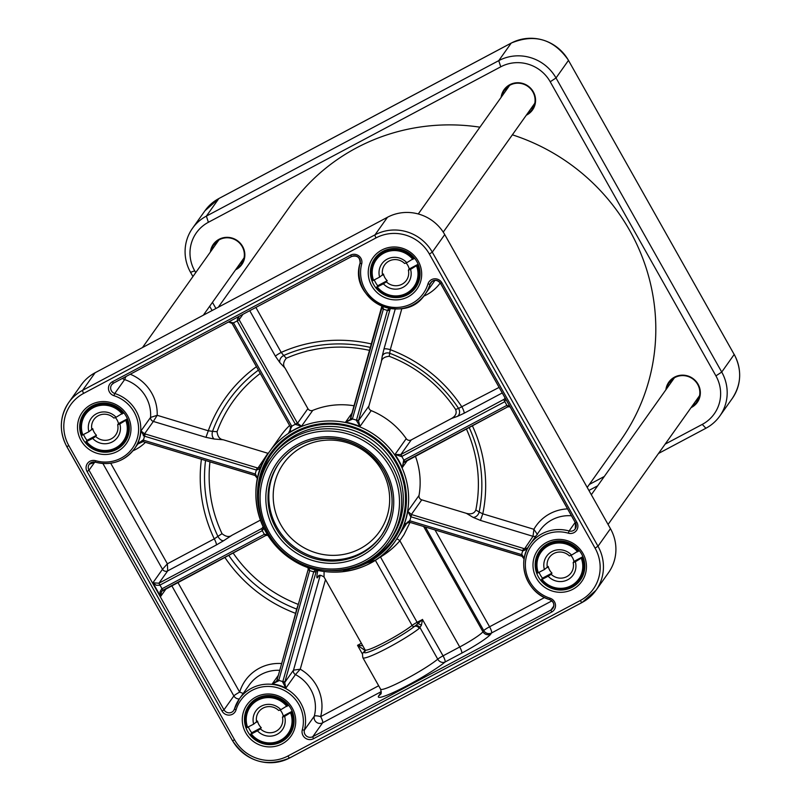 <?xml version="1.0" encoding="UTF-8"?>
<svg xmlns="http://www.w3.org/2000/svg" width="801" height="801" viewBox="0 0 801 801"><rect width="100%" height="100%" fill="white"/><g stroke="black" fill="none" stroke-linecap="round" stroke-linejoin="round"><path stroke-width="1.2" d="M587.213 487.429L620.435 440.66A202.553 196.365 -144.6 0 0 629.746 230.588A202.553 196.365 -144.6 0 0 512.36 134.818M479.929 127.179A202.553 196.365 -144.6 0 0 290.192 206.037L218.293 307.234M217.261 241.071A16.24 15.74 -144.6 0 0 215.99 244.085M241.151 261.967A16.24 15.74 -144.6 0 0 243.584 259.774M507.984 86.478A16.24 15.74 -144.6 0 0 506.713 89.492M531.874 107.364A16.24 15.74 -144.6 0 0 534.297 105.171M672.75 378.893A16.24 15.74 -144.6 0 0 671.478 381.907M696.64 399.789A16.24 15.74 -144.6 0 0 699.073 397.596M658.512 453.456L705.891 428.255A42.443 41.141 -144.6 0 0 719.779 416.069A42.443 41.141 -144.6 0 0 721.731 372.054L556.014 77.967A42.443 41.141 -144.6 0 0 498.753 60.646L206.378 216.12A42.443 41.141 -144.6 0 0 192.49 228.305A42.443 41.141 -144.6 0 0 190.548 272.32L192.931 276.545M671.478 379.964A16.881 16.36 -144.6 0 0 670.397 383.439M695.558 401.311A16.881 16.36 -144.6 0 0 698.472 399.148M666.722 388.605A16.881 16.36 35.4 0 1 669.376 382.367A16.881 16.36 35.4 0 1 697.681 384.41A16.881 16.36 35.4 0 1 696.9 401.922A16.881 16.36 35.4 0 1 691.884 406.487M691.053 407.649A17.462 16.921 -144.6 0 0 698.092 384.26A17.462 16.921 -144.6 0 0 679.628 375.399A17.462 16.921 -144.6 0 0 665.891 389.767M506.703 87.549A16.881 16.36 -144.6 0 0 505.621 91.024M530.783 108.896A16.881 16.36 -144.6 0 0 533.706 106.733M501.947 96.19A16.881 16.36 35.4 0 1 504.61 89.942A16.881 16.36 35.4 0 1 532.905 91.995A16.881 16.36 35.4 0 1 532.134 109.497A16.881 16.36 35.4 0 1 527.108 114.062M526.287 115.224A17.462 16.921 -144.6 0 0 533.326 91.845A17.462 16.921 -144.6 0 0 514.863 82.984A17.462 16.921 -144.6 0 0 501.126 97.352M211.234 250.783A16.881 16.36 35.4 0 1 213.897 244.545A16.881 16.36 35.4 0 1 242.192 246.588A16.881 16.36 35.4 0 1 241.411 264.09A16.881 16.36 35.4 0 1 236.395 268.655M235.564 269.827A17.462 16.921 -144.6 0 0 242.603 246.438A17.462 16.921 -144.6 0 0 224.15 237.577A17.462 16.921 -144.6 0 0 210.403 251.945M215.99 242.142A16.881 16.36 -144.6 0 0 214.908 245.617M240.07 263.489A16.881 16.36 -144.6 0 0 242.993 261.326M209.672 306.272L212.085 310.538M588.915 490.462L597.666 485.806M195.714 272.62L194.703 270.828A36.656 35.534 35.4 0 1 208.38 222.288L500.755 66.813A36.656 35.534 35.4 0 1 550.217 81.772L715.924 375.869A36.656 35.534 35.4 0 1 702.247 424.4L665.13 444.134M215.93 308.495L212.465 302.347M604.274 476.495L589.326 484.445M66.863 446.618L232.48 740.675L66.773 446.588C58.914 431.298 59.574 416.59 68.756 402.482L81.221 384.931A42.443 41.141 35.4 0 1 95.109 372.745L387.484 217.261A42.443 41.141 35.4 0 1 444.745 234.593L610.452 528.68A42.443 41.141 35.4 0 1 608.51 572.695L596.034 590.247A42.443 41.141 -144.6 0 0 597.987 546.232L432.28 252.145A42.443 41.141 -144.6 0 0 375.018 234.823L82.633 390.297A42.443 41.141 -144.6 0 0 68.756 402.482A42.443 41.141 -144.6 0 0 66.803 446.497L68.886 445.746A39.549 38.338 35.4 0 1 83.634 393.381L376.019 237.907A39.549 38.338 35.4 0 1 429.376 254.047L595.083 548.134A39.549 38.338 35.4 0 1 580.325 600.5A2.894 0.641 62 0 0 582.097 602.482A2.894 0.641 62 0 0 582.157 602.432A42.443 41.141 -144.6 0 0 596.034 590.247L582.097 602.482L289.722 757.956A2.894 0.641 62 0 0 289.772 757.906L582.027 602.492M418.212 261.066A27.004 26.183 -144.6 0 0 371.914 259.364A27.004 26.183 -144.6 0 0 394.743 299.874A27.004 26.183 -144.6 0 0 418.212 261.066M127.499 415.659A27.004 26.183 -144.6 0 0 81.191 413.957A27.004 26.183 -144.6 0 0 104.03 454.477A27.004 26.183 -144.6 0 0 127.499 415.659M582.988 553.491A27.004 26.183 -144.6 0 0 536.68 551.779A27.004 26.183 -144.6 0 0 559.509 592.299A27.004 26.183 -144.6 0 0 582.988 553.491M292.265 708.084A27.004 26.183 -144.6 0 0 245.967 706.372A27.004 26.183 -144.6 0 0 268.796 746.892A27.004 26.183 -144.6 0 0 292.265 708.084M395.253 308.986L383.939 349.156A5.787 1.342 -164.3 0 1 390.277 349.667L401.862 308.565M381.256 362.202C381.616 358.718 384.28 356.745 389.226 356.295L389.717 353.271A5.787 4.916 9.4 0 0 382.257 356.155L381.256 362.202L368.901 406.027A3.855 3.745 -144.6 0 0 371.213 410.623A77.166 74.803 35.4 0 1 406.227 438.658A3.855 3.745 -144.6 0 0 411.233 439.919L451.534 418.482L457.441 416.37A5.787 4.866 70.2 0 0 458.562 408.41L455.609 409.461C457.041 413.036 455.679 416.039 451.534 418.482M389.226 356.295A136 131.845 35.4 0 1 455.609 409.461M389.226 308.325L387.404 310.387L356.405 420.405L359.979 426.442L358.488 420.685L390.157 308.896M407.499 522.122L395.163 541.246A77.166 74.803 -144.6 0 0 398.708 461.226A77.166 74.803 -144.6 0 0 269.356 451.864A77.166 74.803 -144.6 0 0 288.931 557.536A77.166 74.803 -144.6 0 0 395.163 541.246C374.998 571.884 327.198 582.687 292.315 559.879C251.754 534.057 246.548 480.089 269.356 451.864L280.861 435.664A77.166 74.803 35.4 0 1 289.602 425.501M415.329 455.999A77.166 74.803 35.4 0 1 419.023 495.469A3.855 3.745 -144.6 0 0 421.767 499.844L466.422 513.351L473.081 517.356A5.787 4.295 121 0 0 479.168 512.019L475.834 510.007C474.322 513.461 471.178 514.572 466.422 513.351M285.056 368.11C282.813 365.316 283.234 362.022 286.307 358.237L283.714 355.504A5.787 4.405 -43.4 0 0 279.889 362.643L285.056 368.11L307.904 408.65A3.855 3.745 -144.6 0 0 312.77 410.382A77.166 74.803 35.4 0 1 354.282 405.807M286.307 358.237A136 131.845 35.4 0 1 369.872 350.448L371.504 343.989A5.787 1.342 -164.3 0 1 371.684 344.04M222.027 533.676L217.912 536.38A5.787 3.054 -123.2 0 0 223.819 540.595L232.05 535.208C229.286 537.341 225.942 536.83 222.027 533.676A136 131.845 35.4 0 1 209.962 461.847M232.05 535.208L260.375 520.139M466.352 428.865A136 131.845 35.4 0 1 475.834 510.007M296.981 609.181A5.787 3.014 -160.4 0 1 296.66 609.07L298.312 604.415A136 131.845 35.4 0 1 233.061 552.92M217.051 431.709L212.555 431.349A5.787 3.635 -85.3 0 0 214.257 439.038L223.259 439.769C219.714 439.308 217.652 436.615 217.051 431.709A136 131.845 35.4 0 1 260.265 373.456M223.259 439.769L267.904 453.286A3.855 3.745 -144.6 0 0 268.305 453.386M261.256 466.953L257.491 467.944A5.797 1.342 15.7 0 0 257.151 467.844L145.271 433.992A5.807 1.342 15.7 0 0 144.581 433.792L140.966 430.938L144.03 436.034A3.885 0.881 -162.7 0 1 144.49 436.185L145.271 433.992M295.489 424.48L301.536 426.202L297.481 423.318L295.489 424.48A3.865 0.851 -118.8 0 0 295.379 424.27A81.021 78.548 -144.6 0 0 291.724 426.212L233.522 322.923L228.816 321.822M290.523 427.063L289.802 431.769L288.56 433.101L291.834 426.422A3.865 0.851 62.8 0 0 291.724 426.212L290.312 426.773L291.834 426.422M237.927 316.976L237.176 320.981L295.379 424.27L297.311 422.998L239.109 319.709L238.708 316.555M350.748 418.402L350.157 419.554L345.601 422.097L352.35 419.173L383.359 309.156L382.808 306.473M505.01 398.798L401.121 454.417A5.797 0.621 -29.4 0 0 400.81 454.578L394.983 454.477L401.581 456.58L504.48 401.862L505.842 399.329M507.684 406.868L405.046 461.466L403.654 460.265L402.342 467.524L403.384 462.878L404.705 461.636M527.869 548.004L524.255 548.675A5.807 1.342 15.7 0 0 523.564 548.455L411.694 514.602A5.797 1.342 15.7 0 0 411.354 514.502L407.779 511.288L410.683 516.725A3.865 0.891 -163.5 0 1 410.913 516.795L522.783 550.647A3.885 0.861 -165.8 0 1 523.243 550.778L527.278 549.005M425.421 527.048L483.764 630.597A5.787 5.607 -144.6 0 0 491.574 632.96A5.787 1.282 62 0 0 489.571 626.783A5.787 0.621 -29.4 0 0 483.764 630.597L482.943 631.749A23.149 2.483 150.6 0 1 459.724 646.978L399.869 540.755A3.855 0.941 40.5 0 0 396.805 538.933M377.581 558.708L380.485 556.995A81.021 78.548 -144.6 0 0 399.869 540.755L403.994 534.637L410.032 522.392M342.077 571.824L375.659 560.009M422.517 619.503L417.241 622.227A5.787 0.621 -29.4 0 0 412.074 625.441A28.936 3.104 150.6 0 1 384.4 642.442A28.936 3.104 150.6 0 1 365.106 649.911L324.035 577.01L324.085 571.503M421.386 625.301A3.855 1.352 29.1 0 0 417.882 623.689L415.308 625.791A3.855 3.274 -132.8 0 1 420.044 627.734L437.746 659.163A5.787 4.936 -129.6 0 0 445.056 662.016L461.726 653.145A5.787 1.282 -118 0 0 459.724 646.978L443.053 655.839A5.787 0.621 -29.4 0 0 437.746 659.163A34.723 3.725 150.6 0 1 404.555 679.789A34.723 3.725 150.6 0 1 380.595 689.18L362.893 657.761A34.723 3.725 -29.4 0 0 386.042 648.8A34.723 3.725 -29.4 0 0 419.243 628.395L421.386 625.301L422.527 619.413L417.882 623.689L380.485 556.995A3.855 0.871 59.5 0 0 380.305 556.705M524.194 558.557L522.122 554.773A3.885 0.941 17.2 0 0 521.661 554.622L409.792 520.77A3.865 0.901 15 0 0 409.561 520.7L403.814 525.396L404.435 524.335L409.191 522.082A5.797 1.342 -164.3 0 1 409.491 522.172M308.105 567.609L308.215 569.341A1.932 0.561 -164.6 0 0 308.195 569.391L308.005 567.569M263.088 527.479L261.937 528.43A5.797 0.621 -29.4 0 0 261.627 528.6L262.297 530.652L263.819 528.229M267.314 534.557L264.37 534.327L161.682 588.935L159.99 591.879L160.631 596.485L161.552 591.448L162.813 590.267M261.627 528.6L158.938 583.198L152.911 582.788L156.265 585.271L159.609 585.261L262.297 530.652A81.021 78.548 -144.6 0 0 264.37 534.327L265.842 535.489A1.932 0.541 -117.6 0 1 264.57 534.227M295.789 613.416A5.787 1.342 15.7 0 0 295.609 613.356L281.562 663.919M281.642 663.628L281.471 663.528A42.443 41.141 -144.6 0 0 239.669 692.124L177.792 582.307M234.453 708.995A5.787 5.607 35.4 0 1 224 709.816L233.862 695.929A5.787 5.607 -144.6 0 0 239.329 698.943M171.674 585.561L233.862 695.929A5.787 0.621 150.6 0 1 239.669 692.124A5.787 1.352 -163.3 0 1 243.134 693.586M228.685 555.243A140.095 135.81 35.4 0 0 296.66 609.07L295.609 613.356A144.18 139.774 -144.6 0 1 224.801 557.316M278.347 675.313L272.21 683.954L278.608 680.87L276.976 680.179L276.375 681.391L272.21 683.954A36.656 35.534 35.4 0 1 285.867 688.089L284.715 682.502L282.683 682.102L285.867 688.089L295.459 674.582L300.245 669.205L293.496 670.147A3.855 3.745 -144.6 0 0 295.459 674.582A36.656 35.534 35.4 0 1 314.272 716.194A5.787 1.332 -165.2 0 1 320.64 716.625A5.787 1.282 -118 0 1 322.643 722.792L381.266 691.613M314.272 716.194A5.787 5.607 -144.6 0 0 322.643 722.792L312.77 736.68A5.787 5.607 35.4 0 1 304.4 730.081L314.272 716.194M537.461 534.507L533.897 529.291L482.783 513.831L479.168 512.019A140.095 135.81 35.4 0 0 469.126 427.394M472.34 425.681A144.18 139.774 -144.6 0 1 482.783 513.831L480.43 520.4L533.025 536.32A3.855 3.745 -144.6 0 0 535.949 536.039M567.569 508.885A42.443 41.141 -144.6 0 0 533.897 529.291L533.025 536.32L523.243 550.778M510.047 406.798L507.734 406.858L509.977 406.668M499.113 387.394L458.562 408.41A140.095 135.81 35.4 0 0 389.717 353.271L390.277 349.667A144.18 139.774 -144.6 0 1 462.017 407.118A5.787 1.282 -118 0 1 464.019 413.286L502.247 392.961M249.752 310.688L275.404 356.215A5.787 0.621 150.6 0 1 281.211 352.41L255.869 307.434M370.713 347.514A5.787 4.916 9.4 0 0 370.382 347.424A140.095 135.81 35.4 0 0 283.714 355.504L281.211 352.41A144.18 139.774 -144.6 0 1 371.504 343.989L382.017 306.673M122.453 378.372A5.787 5.607 -144.6 0 0 124.616 379.614A36.656 35.534 35.4 0 1 150.558 417.431A3.855 3.745 -144.6 0 0 153.351 421.436L157.186 415.308L150.558 417.431L140.966 430.938A36.656 35.534 35.4 0 1 137.191 444.335L142.448 441.431L142.898 440.029L137.191 444.335L143.089 441.611L143.369 440.149A3.885 0.921 14.2 0 0 142.898 440.029M125.927 376.53L124.616 379.614L114.753 393.501A5.787 5.607 35.4 0 1 113.462 383.148M144.03 436.034L144.581 433.792L153.351 421.436L205.957 437.346L208.3 430.778L157.186 415.308A42.443 41.141 -144.6 0 0 130.253 374.227M258.403 370.142A140.095 135.81 35.4 0 0 212.555 431.349L208.3 430.778A144.18 139.774 -144.6 0 1 256.45 366.678M102.898 463.499L162.503 569.281A3.855 3.745 -144.6 0 0 167.709 570.863L167.369 563.804L162.503 569.281L152.911 582.788L160.631 596.485L166.398 588.375M265.501 535.659L162.863 590.247L158.938 583.198L167.709 570.863L216.27 545.03A5.787 1.282 62 0 0 214.267 538.863L167.369 563.804L110.698 463.228M205.547 460.515A140.095 135.81 35.4 0 0 217.912 536.38L214.267 538.863A144.18 139.774 -144.6 0 1 201.411 459.263M228.515 321.972L232.11 323.484L237.176 320.981L239.109 319.709L242.953 314.292M290.383 426.793A5.797 1.282 -118 0 1 290.503 427.023L289.822 431.739M232.18 323.504L290.312 426.773L232.11 323.484L231.239 322.533L228.325 322.082M290.593 430.237L288.56 433.101A77.166 74.803 35.4 0 1 301.536 426.202L312.77 410.382M255.229 475.494A5.797 1.342 -164.3 0 0 255.008 475.424L257.542 478.658M257.501 478.838L256.34 476.184L255.279 475.564L255.469 474.082A3.865 0.911 16.5 0 0 255.249 474.002L143.369 440.149A40.511 39.269 -144.6 0 0 144.49 436.185L256.37 470.027A3.865 0.881 -165 0 1 256.59 470.097L260.605 468.295M257.602 478.367L255.469 474.082M254.938 475.404L143.089 441.611L254.958 475.464L255.249 474.002A81.021 78.548 -144.6 0 1 256.37 470.027L257.151 467.844M256.59 470.097L267.904 453.286M267.804 535.338L265.842 535.489A1.932 0.541 -117.6 0 0 265.892 535.448L267.734 535.228M265.782 535.509A5.797 0.621 150.6 0 0 265.582 535.609L161.592 591.388M263.118 526.768L261.937 528.43A1.932 0.541 62.4 0 0 262.498 530.542M320.24 575.218L293.496 670.147L284.715 682.502L316.425 570.642M316.986 570.212L315.944 571.684A1.932 0.561 -164.6 0 1 313.802 571.624L282.683 682.102M315.684 569.901L313.802 571.624M315.854 572.014L313.732 571.844A81.021 78.548 -144.6 0 1 309.687 570.622L308.936 567.899M284.916 681.811L282.803 681.641A40.511 39.269 -144.6 0 0 278.748 680.419L277.166 679.508L308.105 569.751M278.608 680.87L309.687 570.622L308.185 569.441M309.747 570.402A1.932 0.561 -164.6 0 1 308.195 569.391L277.166 679.548M522.122 554.773L522.012 556.284L524.154 558.838M409.561 520.7L409.211 522.092M411.694 514.602L410.913 516.795A81.021 78.548 -144.6 0 1 409.792 520.77L409.511 522.232L521.361 556.014M523.564 548.455L522.783 550.647A40.511 39.269 -144.6 0 0 521.661 554.622L521.431 556.044A5.807 1.342 -164.3 0 1 521.942 556.204M421.767 499.844L411.354 514.502L410.683 516.725M406.227 438.658L394.983 454.477A77.166 74.803 35.4 0 1 398.978 460.835A77.166 74.803 35.4 0 1 402.342 467.524L407.619 460.094M509.606 406.017L506.552 405.536L403.864 460.144A81.021 78.548 -144.6 0 0 401.792 456.47L401.121 454.417M404.996 461.476A5.797 0.621 150.6 0 0 404.765 461.596L403.654 460.265M411.233 439.919L400.81 454.578L401.581 456.58M356.405 420.405L358.488 420.685L368.901 406.027M381.767 308.285L350.838 418.042L352.42 418.953A81.021 78.548 -144.6 0 1 356.465 420.175L358.588 420.345M381.947 307.654L381.777 308.245L383.359 309.156A40.511 39.269 -144.6 0 0 387.404 310.387L389.516 310.558M387.544 309.937A1.932 0.681 15.1 0 0 389.707 309.887L390.638 308.575M381.937 306.122L381.977 307.544A1.932 0.681 15.1 0 0 381.957 307.594A1.932 0.681 15.1 0 0 383.469 308.705M350.838 418.082L352.35 419.173M380.595 689.18C381.356 692.545 381.376 694.167 380.675 694.036L380.675 694.036A5.787 5.607 35.4 0 1 378.783 695.699A40.511 4.345 -29.4 0 0 402.513 688.049A40.511 4.345 -29.4 0 0 445.056 662.016A5.787 1.282 62 0 0 443.053 655.839L422.467 619.473M415.308 625.791L414.457 626.422A1.932 1.592 51.6 0 1 412.074 625.441L375.339 560.259A3.855 3.174 50.8 0 1 375.329 560.229M362.763 645.746L357.526 645.326L364.996 650.392M581.596 553.982A25.081 24.31 35.4 0 1 580.445 579.994A25.081 24.31 35.4 0 1 545.922 585.291A25.081 24.31 35.4 0 1 539.554 550.948A25.081 24.31 35.4 0 1 581.596 553.982M126.107 416.16A25.081 24.31 35.4 0 1 124.956 442.172A25.081 24.31 35.4 0 1 90.433 447.469A25.081 24.31 35.4 0 1 84.065 413.126A25.081 24.31 35.4 0 1 126.107 416.16M290.883 708.585A25.081 24.31 35.4 0 1 289.722 734.587A25.081 24.31 35.4 0 1 255.199 739.884A25.081 24.31 35.4 0 1 248.841 705.541A25.081 24.31 35.4 0 1 290.883 708.585M416.83 261.567A25.081 24.31 35.4 0 1 415.679 287.579A25.081 24.31 35.4 0 1 381.146 292.866A25.081 24.31 35.4 0 1 374.788 258.523A25.081 24.31 35.4 0 1 416.83 261.567M573.156 562.572A13.347 12.936 35.4 0 1 551.158 574.277L548.164 576.229A16.24 15.74 -144.6 0 0 575.328 561.781L573.156 562.572L573.977 561.421A13.347 12.936 -144.6 0 0 570.823 555.363M547.393 567.589A13.347 12.936 35.4 0 1 569.391 555.894L571.564 555.093A16.24 15.74 -144.6 0 0 544.4 569.541L548.214 566.437A13.347 12.936 -144.6 0 0 551.979 573.115L551.158 574.277M582.908 556.675L573.977 561.421M583.038 556.985L575.328 561.781M548.164 576.229L541.386 579.714L542.477 578.172A24.11 23.379 35.4 0 1 539.063 572.375M571.564 555.093L579.183 550.427M578.612 551.228A24.11 23.379 -144.6 0 0 540.345 551.499A24.11 23.379 -144.6 0 0 537.621 573.025L544.4 569.541M537.621 573.025L538.322 572.775A23.149 22.438 35.4 0 1 548.565 545.611A23.149 22.438 35.4 0 1 577.631 551.869M581.406 558.547A23.149 22.438 35.4 0 1 571.163 585.711A23.149 22.438 35.4 0 1 542.087 579.453L541.386 579.714C554.592 592.209 567.348 592.099 579.654 579.433A24.11 23.379 -144.6 0 0 582.377 557.907M551.979 573.115L542.477 578.172M408.39 270.157A13.347 12.936 35.4 0 1 386.382 281.852L383.389 283.804A16.24 15.74 -144.6 0 0 410.563 269.366L408.39 270.157L409.211 268.996A13.347 12.936 -144.6 0 0 406.057 262.948M382.618 275.174A13.347 12.936 35.4 0 1 404.625 263.469L406.798 262.678A16.24 15.74 -144.6 0 0 379.624 277.126L383.439 274.012A13.347 12.936 -144.6 0 0 387.213 280.7L386.382 281.852M418.142 264.25L409.211 268.996M418.272 264.57L410.563 269.366M383.389 283.804L376.62 287.289L377.712 285.747A24.11 23.379 35.4 0 1 374.297 279.96M406.798 262.678L414.407 258.012M413.847 258.803A24.11 23.379 -144.6 0 0 375.569 259.083A24.11 23.379 -144.6 0 0 372.845 280.61L379.624 277.126M372.845 280.61L373.556 280.35A23.149 22.438 35.4 0 1 383.799 253.186A23.149 22.438 35.4 0 1 412.865 259.444M416.63 266.132A23.149 22.438 35.4 0 1 406.387 293.296A23.149 22.438 35.4 0 1 377.321 287.038L376.62 287.289C389.817 299.784 402.583 299.684 414.888 287.018A24.11 23.379 -144.6 0 0 417.611 265.491M387.213 280.7L377.712 285.747M117.667 424.75A13.347 12.936 35.4 0 1 95.669 436.455L92.676 438.407A16.24 15.74 -144.6 0 0 119.84 423.959L117.667 424.75L118.488 423.599A13.347 12.936 -144.6 0 0 115.334 417.541M91.905 429.767A13.347 12.936 35.4 0 1 113.902 418.072L116.075 417.271A16.24 15.74 -144.6 0 0 88.911 431.719L92.726 428.615A13.347 12.936 -144.6 0 0 96.49 435.293L95.669 436.455M127.419 418.843L118.488 423.599M127.549 419.163L119.84 423.959M92.676 438.407L85.897 441.892L86.999 440.35A24.11 23.379 35.4 0 1 83.574 434.553M116.075 417.271L123.694 412.605M123.124 413.406A24.11 23.379 -144.6 0 0 84.856 413.676A24.11 23.379 -144.6 0 0 82.133 435.203L88.911 431.719M82.133 435.203L82.833 434.953A23.149 22.438 35.4 0 1 93.076 407.789A23.149 22.438 35.4 0 1 122.153 414.047M125.917 420.725A23.149 22.438 35.4 0 1 115.674 447.889A23.149 22.438 35.4 0 1 86.598 441.631L85.897 441.892A24.11 23.379 -144.6 0 0 124.175 441.611A24.11 23.379 -144.6 0 0 126.898 420.084M96.49 435.293L86.999 440.35M282.443 717.175A13.347 12.936 35.4 0 1 260.435 728.87L257.441 730.822A16.24 15.74 -144.6 0 0 284.615 716.374L282.443 717.175L283.264 716.014A13.347 12.936 -144.6 0 0 280.11 709.966M256.67 722.192A13.347 12.936 35.4 0 1 278.678 710.487L280.841 709.696A16.24 15.74 -144.6 0 0 253.677 724.134L257.491 721.03A13.347 12.936 -144.6 0 0 261.256 727.708L260.435 728.87M292.185 711.268L283.264 716.014M292.315 711.578L284.615 716.374M257.441 730.822L250.663 734.307L251.764 732.765A24.11 23.379 35.4 0 1 248.35 726.978M280.841 709.696L288.46 705.03M287.899 705.821A24.11 23.379 -144.6 0 0 249.622 706.102A24.11 23.379 -144.6 0 0 246.898 727.618L253.677 724.134M246.898 727.618L247.609 727.368A23.149 22.438 35.4 0 1 257.842 700.204A23.149 22.438 35.4 0 1 286.918 706.462M290.683 713.15A23.149 22.438 35.4 0 1 280.44 740.304A23.149 22.438 35.4 0 1 251.374 734.056L250.663 734.307C263.869 746.802 276.625 746.702 288.941 734.026A24.11 23.379 -144.6 0 0 291.664 712.51M261.256 727.708L251.764 732.765M208.38 222.288L206.378 216.12L218.843 198.568L511.228 43.094A42.443 41.141 35.4 0 1 568.49 60.415L734.197 354.503A42.443 41.141 35.4 0 1 732.244 398.518C741.426 384.41 742.086 369.702 734.227 354.412L721.731 372.054L715.924 375.869M192.49 228.305L204.966 210.753A42.443 41.141 35.4 0 1 218.843 198.568A2.894 0.641 62 0 1 218.903 198.518A2.894 0.641 62 0 1 218.973 198.508M500.755 66.813L498.753 60.646L511.228 43.094A2.894 0.641 62 0 1 511.278 43.044L218.903 198.518L204.966 210.753M511.348 43.024A2.894 0.641 62 0 0 511.278 43.044C534.728 33.412 553.801 39.169 568.52 60.325L556.014 77.967L550.217 81.772M568.42 60.295L734.137 354.382M705.891 428.255L702.247 424.4M194.703 270.828L190.548 272.32M610.452 528.68L597.987 546.232L595.083 548.134M444.745 234.593L432.28 252.145L429.376 254.047M387.484 217.261L375.018 234.823A2.894 0.641 -118 0 0 376.019 237.907M95.109 372.745L82.633 390.297A2.894 0.641 -118 0 0 83.634 393.381M580.325 600.5L287.949 755.984A2.894 0.641 62 0 0 289.722 757.956C266.272 767.588 247.199 761.831 232.48 740.675L234.593 739.834L68.886 445.746M287.949 755.984A39.549 38.338 35.4 0 1 234.593 739.834M441.902 282.803A7.72 7.479 -144.6 0 0 427.934 283.995A34.723 33.662 35.4 0 1 385.792 305.952A34.723 33.662 35.4 0 1 361.682 263.94A7.72 7.479 -144.6 0 0 350.528 255.149L112.33 381.817A7.72 7.479 -144.6 0 0 113.942 395.684A34.723 33.662 35.4 0 1 137.361 438.057A34.723 33.662 35.4 0 1 95.619 460.705A7.72 7.479 -144.6 0 0 87.059 471.499L222.057 711.088A7.72 7.479 -144.6 0 0 236.035 709.896A34.723 33.662 35.4 0 1 278.167 687.939A34.723 33.662 35.4 0 1 302.277 729.941A7.72 7.479 -144.6 0 0 313.441 738.732L551.639 612.074A7.72 7.479 -144.6 0 0 550.027 598.197A34.723 33.662 35.4 0 1 526.597 555.834A34.723 33.662 35.4 0 1 568.34 533.186A7.72 7.479 -144.6 0 0 576.9 522.392L441.902 282.803L440.5 283.364L575.498 522.953L576.9 522.392M427.934 283.995L430.037 284.195L432.049 281.351M360.11 263.028A36.656 35.534 -144.6 0 0 380.165 305.271A36.656 35.534 -144.6 0 0 425.111 294.277C404.685 326.908 348.095 299.714 360.09 263.068C360.07 257.381 357.276 255.179 351.699 256.47L351.739 256.44A5.787 5.607 35.4 0 1 360.11 263.028L361.682 263.94M435.023 280.32A36.656 35.534 35.4 0 1 434.973 280.39L425.111 294.277A36.656 35.534 -144.6 0 0 430.037 284.195A5.787 5.607 35.4 0 1 440.52 283.304L440.5 283.364C437.376 279.629 434.142 279.369 430.818 282.593M423.639 296.21A42.443 41.141 -144.6 0 0 440.25 282.963M383.939 349.156L382.257 356.155M352.39 412.545L345.601 422.097A77.166 74.803 35.4 0 1 359.979 426.442L371.213 410.623M419.023 495.469L407.779 511.288A77.166 74.803 35.4 0 1 403.814 525.396L405.196 523.443M329.571 570.512A75.234 72.931 -144.6 0 0 395.714 536.91A75.234 72.931 -144.6 0 0 396.775 462.487A75.234 72.931 -144.6 0 0 299.163 429.847A75.234 72.931 -144.6 0 0 263.299 523.443M357.536 565.886A74.273 72 -144.6 0 0 395.944 462.928A74.273 72 -144.6 0 0 312.901 426.142A74.273 72 -144.6 0 0 258.473 495.509M394.002 464.2A72.34 70.128 -144.6 0 0 272.73 455.429L271.088 457.741A72.34 70.128 -144.6 0 0 289.451 556.815A72.34 70.128 -144.6 0 0 389.036 541.536A72.34 70.128 -144.6 0 0 392.36 466.512A72.34 70.128 -144.6 0 0 271.088 457.741C249.712 484.215 254.598 534.798 292.615 559.018C325.316 580.395 370.132 570.262 389.036 541.536L390.678 539.223A72.34 70.128 -144.6 0 0 394.002 464.2M390.427 467.784A70.408 68.255 -144.6 0 0 269.707 463.328A70.408 68.255 -144.6 0 0 329.231 568.97A70.408 68.255 -144.6 0 0 390.427 467.784M385.441 470.437A64.621 62.648 -144.6 0 0 274.653 466.352A64.621 62.648 -144.6 0 0 329.281 563.303A64.621 62.648 -144.6 0 0 385.441 470.437M384.049 470.928A62.698 60.776 -144.6 0 0 278.958 463.328A62.698 60.776 -144.6 0 0 294.858 549.196A62.698 60.776 -144.6 0 0 381.176 535.959A62.698 60.776 -144.6 0 0 384.049 470.928M279.369 462.758A62.698 60.776 -144.6 0 0 295.689 548.034A62.698 60.776 -144.6 0 0 381.576 535.368M382.097 470.768A58.833 57.041 -144.6 0 0 281.231 467.053A58.833 57.041 -144.6 0 0 330.973 555.323A58.833 57.041 -144.6 0 0 382.097 470.768M205.957 437.346L214.257 439.038M505.091 398.007L503.809 399.809L507.734 406.858L403.474 462.758M461.726 653.145A28.936 3.104 -29.4 0 0 490.753 634.112A5.787 5.607 -144.6 0 1 482.943 631.749L423.639 526.507M317.797 570.392C316.585 576.62 316.555 578.963 317.717 577.421L318.928 575.719M324.035 577.01C320.77 574.948 318.848 574.717 318.257 576.299L318.257 576.299A3.855 3.745 -144.6 0 0 317.717 577.421M302.277 729.941L304.4 730.081A36.656 35.534 -144.6 0 0 284.345 687.849A36.656 35.534 -144.6 0 0 239.399 698.832L249.271 684.945A36.656 35.534 35.4 0 1 279.759 670.307M544.54 597.556L489.571 626.783L435.003 529.942M490.753 634.112L491.574 632.96L551.879 600.89M381.246 692.224L378.783 695.699M378.663 685.766L320.64 716.625A42.443 41.141 -144.6 0 0 300.245 669.205L325.496 579.604M361.371 643.273L357.526 645.326L362.563 654.267M575.559 522.963A5.787 5.607 35.4 0 1 569.1 530.983A36.656 35.534 -144.6 0 0 530.122 544.239L539.984 530.352A36.656 35.534 35.4 0 1 571.443 515.764M473.081 517.356L480.43 520.4M457.441 416.37L464.019 413.286M275.404 356.215L279.889 362.643M112.33 381.817L113.512 383.138L351.659 256.48M95.619 460.705L95.419 462.137A36.656 35.534 -144.6 0 0 134.388 448.87A36.656 35.534 -144.6 0 0 114.753 393.501L113.942 395.684M222.057 711.088L224 709.816L89.001 470.227L94.808 462.047M87.059 471.499L89.001 470.227A5.787 5.607 35.4 0 1 95.339 462.117M132.916 450.803A42.443 41.141 -144.6 0 0 145.442 442.332M216.27 545.03L223.819 540.595M307.904 408.65L297.481 423.318A5.797 1.282 62 0 0 297.311 422.998M142.478 441.381A5.807 1.342 -164.3 0 1 143.069 441.551M440.56 283.384L575.518 522.883L575.248 528.89M568.34 533.186L569.1 530.983L575.188 522.402M549.756 599.609L549.716 599.649C526.688 593.221 515.864 562.733 530.122 544.239A36.656 35.534 -144.6 0 0 549.756 599.609A5.787 5.607 35.4 0 1 550.968 610.012L553.791 606.037M551.639 612.074L550.968 610.012L312.77 736.68L313.441 738.732M233.702 710.517L239.399 698.832A36.656 35.534 -144.6 0 0 234.473 708.925L236.035 709.896M111.649 384.76L113.512 383.138L351.699 256.47L350.528 255.149M552.86 608.349C554.763 604.555 553.711 601.651 549.716 599.649L550.027 598.197M365.306 650.622L364.675 651.513A30.869 3.304 -29.4 0 0 382.067 646.037A30.869 3.304 -29.4 0 0 414.457 626.422A3.855 3.184 -128.4 0 1 419.243 628.395M362.893 657.761C362.272 654.457 362.452 652.745 363.414 652.615A3.855 3.745 35.4 0 1 364.675 651.513A1.932 1.872 -144.6 0 0 365.246 651.043M232.58 740.705A42.443 41.141 -144.6 0 0 289.652 757.976M541.416 579.754A24.11 23.379 -144.6 0 0 579.654 579.433L583.528 573.987M376.65 287.329A24.11 23.379 -144.6 0 0 414.888 287.018L418.753 281.572M250.693 734.347A24.11 23.379 -144.6 0 0 288.941 734.026L292.806 728.59M719.779 416.069L732.244 398.518M608.069 524.455L699.563 395.674M591.328 494.728L674.402 377.802M203.334 315.194L244.075 257.852M142.488 347.544L218.913 239.98M443.243 232.12L534.788 103.259M418.272 213.967L509.626 85.377M278.958 463.328C290.172 448.21 305.351 439.889 324.485 438.367C350.427 437.907 370.282 448.79 384.039 470.998C395.624 493.576 394.663 515.223 381.176 535.959M89.261 464.23L95.369 462.177C111.399 465.912 124.405 461.476 134.388 448.87L139.154 442.172M144.56 433.912L143.279 435.704M276.375 681.391L276.976 680.179M409.511 522.222L404.435 524.335M409.511 522.232L522.012 556.284L524.114 559.048M381.867 306.092L350.167 419.544M365.306 650.953L365.106 649.911M363.414 652.615L365.196 650.102M544.209 546.062L540.345 551.499C535.879 558.157 534.968 565.336 537.611 573.055M379.444 253.637L375.569 259.083C371.113 265.732 370.202 272.921 372.835 280.64M88.721 408.24L84.856 413.676C80.39 420.325 79.479 427.514 82.123 435.233M128.04 436.165L124.175 441.611C111.86 454.277 99.104 454.377 85.887 441.922M253.496 700.655L249.622 706.102C245.166 712.75 244.255 719.929 246.888 727.648"/></g></svg>
